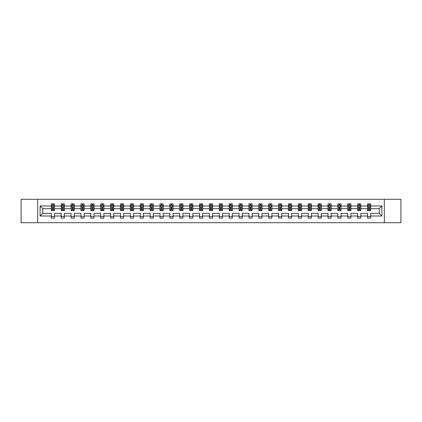 <?xml version="1.0" encoding="UTF-8"?>
<svg xmlns="http://www.w3.org/2000/svg" width="422" height="422" viewBox="0 0 422 422"><rect width="100%" height="100%" fill="white"/><g stroke="black" fill="none" stroke-linecap="round" stroke-linejoin="round"><path stroke-width="0.63" d="M384.337 222.716L400.9 222.716L400.9 199.284L384.337 199.284L384.337 222.716L37.663 222.716L37.663 199.284L21.1 199.284L21.1 222.716L37.663 222.716M370.685 216.006L370.685 213.342L379.236 213.342L381.899 216.006L370.685 216.006L370.685 218.127L367.52 218.127L367.52 216.006L360.805 216.006L360.805 218.127L357.64 218.127L357.64 216.006L350.925 216.006L350.925 218.127L347.754 218.127L347.754 216.006L341.039 216.006L341.039 218.127L337.874 218.127L337.874 216.006L331.159 216.006L331.159 218.127L327.994 218.127L327.994 216.006L321.279 216.006L321.279 218.127L318.114 218.127L318.114 216.006L311.399 216.006L311.399 218.127L308.229 218.127L308.229 216.006L301.514 216.006L301.514 218.127L298.349 218.127L298.349 216.006L291.634 216.006L291.634 218.127L288.469 218.127L288.469 216.006L281.754 216.006L281.754 218.127L278.589 218.127L278.589 216.006L271.873 216.006L271.873 218.127L268.703 218.127L268.703 216.006L261.988 216.006L261.988 218.127L258.823 218.127L258.823 216.006L252.108 216.006L252.108 218.127L248.943 218.127L248.943 216.006L242.228 216.006L242.228 218.127L239.063 218.127L239.063 216.006L232.348 216.006L232.348 218.127L229.178 218.127L229.178 216.006L222.463 216.006L222.463 218.127L219.298 218.127L219.298 216.006L212.582 216.006L212.582 218.127L209.417 218.127L209.417 216.006L202.702 216.006L202.702 218.127L199.537 218.127L199.537 216.006L192.822 216.006L192.822 218.127L189.652 218.127L189.652 216.006L182.937 216.006L182.937 218.127L179.772 218.127L179.772 216.006L173.057 216.006L173.057 218.127L169.892 218.127L169.892 216.006L163.177 216.006L163.177 218.127L160.012 218.127L160.012 216.006L153.297 216.006L153.297 218.127L150.126 218.127L150.126 216.006L143.411 216.006L143.411 218.127L140.246 218.127L140.246 216.006L133.531 216.006L133.531 218.127L130.366 218.127L130.366 216.006L123.651 216.006L123.651 218.127L120.486 218.127L120.486 216.006L113.771 216.006L113.771 218.127L110.601 218.127L110.601 216.006L103.886 216.006L103.886 218.127L100.721 218.127L100.721 216.006L94.006 216.006L94.006 218.127L90.841 218.127L90.841 216.006L84.126 216.006L84.126 218.127L80.961 218.127L80.961 216.006L74.246 216.006L74.246 218.127L71.075 218.127L71.075 216.006L64.36 216.006L64.36 218.127L61.195 218.127L61.195 216.006L54.48 216.006L54.48 218.127L51.315 218.127L51.315 216.006L40.101 216.006L40.101 205.994L51.315 205.994L51.315 203.873L54.48 203.873L54.48 205.994L61.195 205.994L61.195 203.873L64.36 203.873L64.36 205.994L71.075 205.994L71.075 203.873L74.246 203.873L74.246 205.994L80.961 205.994L80.961 203.873L84.126 203.873L84.126 205.994L90.841 205.994L90.841 203.873L94.006 203.873L94.006 205.994L100.721 205.994L100.721 203.873L103.886 203.873L103.886 205.994L110.601 205.994L110.601 203.873L113.771 203.873L113.771 205.994L120.486 205.994L120.486 203.873L123.651 203.873L123.651 205.994L130.366 205.994L130.366 203.873L133.531 203.873L133.531 205.994L140.246 205.994L140.246 203.873L143.411 203.873L143.411 205.994L150.126 205.994L150.126 203.873L153.297 203.873L153.297 205.994L160.012 205.994L160.012 203.873L163.177 203.873L163.177 205.994L169.892 205.994L169.892 203.873L173.057 203.873L173.057 205.994L179.772 205.994L179.772 203.873L182.937 203.873L182.937 205.994L189.652 205.994L189.652 203.873L192.822 203.873L192.822 205.994L199.537 205.994L199.537 203.873L202.702 203.873L202.702 205.994L209.417 205.994L209.417 203.873L212.582 203.873L212.582 205.994L219.298 205.994L219.298 203.873L222.463 203.873L222.463 205.994L229.178 205.994L229.178 203.873L232.348 203.873L232.348 205.994L239.063 205.994L239.063 203.873L242.228 203.873L242.228 205.994L248.943 205.994L248.943 203.873L252.108 203.873L252.108 205.994L258.823 205.994L258.823 203.873L261.988 203.873L261.988 205.994L268.703 205.994L268.703 203.873L271.873 203.873L271.873 205.994L278.589 205.994L278.589 203.873L281.754 203.873L281.754 205.994L288.469 205.994L288.469 203.873L291.634 203.873L291.634 205.994L298.349 205.994L298.349 203.873L301.514 203.873L301.514 205.994L308.229 205.994L308.229 203.873L311.399 203.873L311.399 205.994L318.114 205.994L318.114 203.873L321.279 203.873L321.279 205.994L327.994 205.994L327.994 203.873L331.159 203.873L331.159 205.994L337.874 205.994L337.874 203.873L341.039 203.873L341.039 205.994L347.754 205.994L347.754 203.873L350.925 203.873L350.925 205.994L357.64 205.994L357.64 203.873L360.805 203.873L360.805 205.994L367.52 205.994L367.52 203.873L370.685 203.873L370.685 205.994L381.899 205.994L381.899 216.006M384.337 199.284L37.663 199.284M367.52 205.994L367.52 208.658L360.805 208.658L360.805 205.994M360.805 216.006L360.805 213.342L367.52 213.342L367.52 216.006M357.64 205.994L357.64 208.658L350.925 208.658L350.925 205.994M350.925 216.006L350.925 213.342L357.64 213.342L357.64 216.006M347.754 205.994L347.754 208.658L341.039 208.658L341.039 205.994M341.039 216.006L341.039 213.342L347.754 213.342L347.754 216.006M337.874 205.994L337.874 208.658L331.159 208.658L331.159 205.994M331.159 216.006L331.159 213.342L337.874 213.342L337.874 216.006M327.994 205.994L327.994 208.658L321.279 208.658L321.279 205.994M321.279 216.006L321.279 213.342L327.994 213.342L327.994 216.006M318.114 205.994L318.114 208.658L311.399 208.658L311.399 205.994M311.399 216.006L311.399 213.342L318.114 213.342L318.114 216.006M308.229 205.994L308.229 208.658L301.514 208.658L301.514 205.994M301.514 216.006L301.514 213.342L308.229 213.342L308.229 216.006M298.349 205.994L298.349 208.658L291.634 208.658L291.634 205.994M291.634 216.006L291.634 213.342L298.349 213.342L298.349 216.006M288.469 205.994L288.469 208.658L281.754 208.658L281.754 205.994M281.754 216.006L281.754 213.342L288.469 213.342L288.469 216.006M278.589 205.994L278.589 208.658L271.873 208.658L271.873 205.994M271.873 216.006L271.873 213.342L278.589 213.342L278.589 216.006M268.703 205.994L268.703 208.658L261.988 208.658L261.988 205.994M261.988 216.006L261.988 213.342L268.703 213.342L268.703 216.006M258.823 205.994L258.823 208.658L252.108 208.658L252.108 205.994M252.108 216.006L252.108 213.342L258.823 213.342L258.823 216.006M248.943 205.994L248.943 208.658L242.228 208.658L242.228 205.994M242.228 216.006L242.228 213.342L248.943 213.342L248.943 216.006M239.063 205.994L239.063 208.658L232.348 208.658L232.348 205.994M232.348 216.006L232.348 213.342L239.063 213.342L239.063 216.006M229.178 205.994L229.178 208.658L222.463 208.658L222.463 205.994M222.463 216.006L222.463 213.342L229.178 213.342L229.178 216.006M219.298 205.994L219.298 208.658L212.582 208.658L212.582 205.994M212.582 216.006L212.582 213.342L219.298 213.342L219.298 216.006M209.417 205.994L209.417 208.658L202.702 208.658L202.702 205.994M202.702 216.006L202.702 213.342L209.417 213.342L209.417 216.006M199.537 205.994L199.537 208.658L192.822 208.658L192.822 205.994M192.822 216.006L192.822 213.342L199.537 213.342L199.537 216.006M189.652 205.994L189.652 208.658L182.937 208.658L182.937 205.994M182.937 216.006L182.937 213.342L189.652 213.342L189.652 216.006M179.772 205.994L179.772 208.658L173.057 208.658L173.057 205.994M173.057 216.006L173.057 213.342L179.772 213.342L179.772 216.006M169.892 205.994L169.892 208.658L163.177 208.658L163.177 205.994M163.177 216.006L163.177 213.342L169.892 213.342L169.892 216.006M160.012 205.994L160.012 208.658L153.297 208.658L153.297 205.994M153.297 216.006L153.297 213.342L160.012 213.342L160.012 216.006M150.126 205.994L150.126 208.658L143.411 208.658L143.411 205.994M143.411 216.006L143.411 213.342L150.126 213.342L150.126 216.006M140.246 205.994L140.246 208.658L133.531 208.658L133.531 205.994M133.531 216.006L133.531 213.342L140.246 213.342L140.246 216.006M130.366 205.994L130.366 208.658L123.651 208.658L123.651 205.994M123.651 216.006L123.651 213.342L130.366 213.342L130.366 216.006M120.486 205.994L120.486 208.658L113.771 208.658L113.771 205.994M113.771 216.006L113.771 213.342L120.486 213.342L120.486 216.006M110.601 205.994L110.601 208.658L103.886 208.658L103.886 205.994M103.886 216.006L103.886 213.342L110.601 213.342L110.601 216.006M100.721 205.994L100.721 208.658L94.006 208.658L94.006 205.994M94.006 216.006L94.006 213.342L100.721 213.342L100.721 216.006M90.841 205.994L90.841 208.658L84.126 208.658L84.126 205.994M84.126 216.006L84.126 213.342L90.841 213.342L90.841 216.006M80.961 205.994L80.961 208.658L74.246 208.658L74.246 205.994M74.246 216.006L74.246 213.342L80.961 213.342L80.961 216.006M71.075 205.994L71.075 208.658L64.36 208.658L64.36 205.994M64.36 216.006L64.36 213.342L71.075 213.342L71.075 216.006M61.195 205.994L61.195 208.658L54.48 208.658L54.48 205.994M54.48 216.006L54.48 213.342L61.195 213.342L61.195 216.006M51.315 205.994L51.315 208.658L42.764 208.658L42.764 213.342L51.315 213.342L51.315 216.006M40.101 205.994L42.764 208.658M379.236 213.342L379.236 208.658L370.685 208.658L370.685 205.994M368.722 205.456L369.482 205.456M358.842 205.456L359.602 205.456M348.957 205.456L349.722 205.456M339.077 205.456L339.837 205.456M329.197 205.456L329.957 205.456M319.317 205.456L320.076 205.456M309.431 205.456L310.196 205.456M299.551 205.456L300.311 205.456M289.671 205.456L290.431 205.456M279.791 205.456L280.551 205.456M269.906 205.456L270.671 205.456M260.026 205.456L260.785 205.456M250.146 205.456L250.905 205.456M240.266 205.456L241.025 205.456M230.38 205.456L231.145 205.456M220.5 205.456L221.26 205.456M210.62 205.456L211.38 205.456M200.74 205.456L201.5 205.456M190.855 205.456L191.62 205.456M180.975 205.456L181.734 205.456M171.095 205.456L171.854 205.456M161.215 205.456L161.974 205.456M151.329 205.456L152.094 205.456M141.449 205.456L142.209 205.456M131.569 205.456L132.329 205.456M121.689 205.456L122.449 205.456M111.804 205.456L112.569 205.456M101.924 205.456L102.683 205.456M92.043 205.456L92.803 205.456M82.163 205.456L82.923 205.456M72.278 205.456L73.043 205.456M62.398 205.456L63.158 205.456M52.518 205.456L53.277 205.456M51.315 216.544L54.48 216.544M61.195 216.544L64.36 216.544M71.075 216.544L74.246 216.544M80.961 216.544L84.126 216.544M90.841 216.544L94.006 216.544M100.721 216.544L103.886 216.544M110.601 216.544L113.771 216.544M120.486 216.544L123.651 216.544M130.366 216.544L133.531 216.544M140.246 216.544L143.411 216.544M150.126 216.544L153.297 216.544M160.012 216.544L163.177 216.544M169.892 216.544L173.057 216.544M179.772 216.544L182.937 216.544M189.652 216.544L192.822 216.544M199.537 216.544L202.702 216.544M209.417 216.544L212.582 216.544M219.298 216.544L222.463 216.544M229.178 216.544L232.348 216.544M239.063 216.544L242.228 216.544M248.943 216.544L252.108 216.544M258.823 216.544L261.988 216.544M268.703 216.544L271.873 216.544M278.589 216.544L281.754 216.544M288.469 216.544L291.634 216.544M298.349 216.544L301.514 216.544M308.229 216.544L311.399 216.544M318.114 216.544L321.279 216.544M327.994 216.544L331.159 216.544M337.874 216.544L341.039 216.544M347.754 216.544L350.925 216.544M357.64 216.544L360.805 216.544M367.52 216.544L370.685 216.544M42.764 213.342L40.101 216.006M381.899 205.994L379.236 208.658M53.277 204.696L52.518 204.696M51.911 205.567L51.315 205.567L51.315 203.873L52.518 203.873L52.518 205.488M51.315 209.824L51.315 210.62L52.518 210.62L52.518 209.824L51.315 209.824L51.315 208.658M54.48 208.658L54.48 210.62L53.277 210.62L53.277 207.234L52.518 207.234L52.518 209.824M53.884 205.567L54.48 205.567L54.48 203.873L53.277 203.873L53.277 205.488M54.48 206.754L53.847 205.488L51.948 205.488L51.315 206.754M63.158 204.696L62.398 204.696M61.791 205.567L61.195 205.567L61.195 203.873L62.398 203.873L62.398 205.488M61.195 209.824L61.195 210.62L62.398 210.62L62.398 209.824L61.195 209.824L61.195 208.658M64.36 208.658L64.36 210.62L63.158 210.62L63.158 207.234L62.398 207.234L62.398 209.824M63.769 205.567L64.36 205.567L64.36 203.873L63.158 203.873L63.158 205.488M64.36 206.754L63.727 205.488L61.828 205.488L61.195 206.754M73.043 204.696L72.278 204.696M71.671 205.567L71.075 205.567L71.075 203.873L72.278 203.873L72.278 205.488M71.075 209.824L71.075 210.62L72.278 210.62L72.278 209.824L71.075 209.824L71.075 208.658M74.246 208.658L74.246 210.62L73.043 210.62L73.043 207.234L72.278 207.234L72.278 209.824M73.65 205.567L74.246 205.567L74.246 203.873L73.043 203.873L73.043 205.488M74.246 206.754L73.613 205.488L71.708 205.488L71.075 206.754M82.923 204.696L82.163 204.696M81.551 205.567L80.961 205.567L80.961 203.873L82.163 203.873L82.163 205.488M80.961 209.824L80.961 210.62L82.163 210.62L82.163 209.824L80.961 209.824L80.961 208.658M84.126 208.658L84.126 210.62L82.923 210.62L82.923 207.234L82.163 207.234L82.163 209.824M83.53 205.567L84.126 205.567L84.126 203.873L82.923 203.873L82.923 205.488M84.126 206.754L83.493 205.488L81.594 205.488L80.961 206.754M92.803 204.696L92.043 204.696M91.437 205.567L90.841 205.567L90.841 203.873L92.043 203.873L92.043 205.488M90.841 209.824L90.841 210.62L92.043 210.62L92.043 209.824L90.841 209.824L90.841 208.658M94.006 208.658L94.006 210.62L92.803 210.62L92.803 207.234L92.043 207.234L92.043 209.824M93.41 205.567L94.006 205.567L94.006 203.873L92.803 203.873L92.803 205.488M94.006 206.754L93.373 205.488L91.474 205.488L90.841 206.754M102.683 204.696L101.924 204.696M101.317 205.567L100.721 205.567L100.721 203.873L101.924 203.873L101.924 205.488M100.721 209.824L100.721 210.62L101.924 210.62L101.924 209.824L100.721 209.824L100.721 208.658M103.886 208.658L103.886 210.62L102.683 210.62L102.683 207.234L101.924 207.234L101.924 209.824M103.295 205.567L103.886 205.567L103.886 203.873L102.683 203.873L102.683 205.488M103.886 206.754L103.253 205.488L101.354 205.488L100.721 206.754M112.569 204.696L111.804 204.696M111.197 205.567L110.601 205.567L110.601 203.873L111.804 203.873L111.804 205.488M110.601 209.824L110.601 210.62L111.804 210.62L111.804 209.824L110.601 209.824L110.601 208.658M113.771 208.658L113.771 210.62L112.569 210.62L112.569 207.234L111.804 207.234L111.804 209.824M113.175 205.567L113.771 205.567L113.771 203.873L112.569 203.873L112.569 205.488M113.771 206.754L113.138 205.488L111.234 205.488L110.601 206.754M122.449 204.696L121.689 204.696M121.077 205.567L120.486 205.567L120.486 203.873L121.689 203.873L121.689 205.488M120.486 209.824L120.486 210.62L121.689 210.62L121.689 209.824L120.486 209.824L120.486 208.658M123.651 208.658L123.651 210.62L122.449 210.62L122.449 207.234L121.689 207.234L121.689 209.824M123.055 205.567L123.651 205.567L123.651 203.873L122.449 203.873L122.449 205.488M123.651 206.754L123.018 205.488L121.119 205.488L120.486 206.754M132.329 204.696L131.569 204.696M130.962 205.567L130.366 205.567L130.366 203.873L131.569 203.873L131.569 205.488M130.366 209.824L130.366 210.62L131.569 210.62L131.569 209.824L130.366 209.824L130.366 208.658M133.531 208.658L133.531 210.62L132.329 210.62L132.329 207.234L131.569 207.234L131.569 209.824M132.935 205.567L133.531 205.567L133.531 203.873L132.329 203.873L132.329 205.488M133.531 206.754L132.898 205.488L130.999 205.488L130.366 206.754M142.209 204.696L141.449 204.696M140.843 205.567L140.246 205.567L140.246 203.873L141.449 203.873L141.449 205.488M140.246 209.824L140.246 210.62L141.449 210.62L141.449 209.824L140.246 209.824L140.246 208.658M143.411 208.658L143.411 210.62L142.209 210.62L142.209 207.234L141.449 207.234L141.449 209.824M142.821 205.567L143.411 205.567L143.411 203.873L142.209 203.873L142.209 205.488M143.411 206.754L142.778 205.488L140.879 205.488L140.246 206.754M152.094 204.696L151.329 204.696M150.723 205.567L150.126 205.567L150.126 203.873L151.329 203.873L151.329 205.488M150.126 209.824L150.126 210.62L151.329 210.62L151.329 209.824L150.126 209.824L150.126 208.658M153.297 208.658L153.297 210.62L152.094 210.62L152.094 207.234L151.329 207.234L151.329 209.824M152.701 205.567L153.297 205.567L153.297 203.873L152.094 203.873L152.094 205.488M153.297 206.754L152.664 205.488L150.76 205.488L150.126 206.754M161.974 204.696L161.215 204.696M160.603 205.567L160.012 205.567L160.012 203.873L161.215 203.873L161.215 205.488M160.012 209.824L160.012 210.62L161.215 210.62L161.215 209.824L160.012 209.824L160.012 208.658M163.177 208.658L163.177 210.62L161.974 210.62L161.974 207.234L161.215 207.234L161.215 209.824M162.581 205.567L163.177 205.567L163.177 203.873L161.974 203.873L161.974 205.488M163.177 206.754L162.544 205.488L160.645 205.488L160.012 206.754M171.854 204.696L171.095 204.696M170.488 205.567L169.892 205.567L169.892 203.873L171.095 203.873L171.095 205.488M169.892 209.824L169.892 210.62L171.095 210.62L171.095 209.824L169.892 209.824L169.892 208.658M173.057 208.658L173.057 210.62L171.854 210.62L171.854 207.234L171.095 207.234L171.095 209.824M172.461 205.567L173.057 205.567L173.057 203.873L171.854 203.873L171.854 205.488M173.057 206.754L172.424 205.488L170.525 205.488L169.892 206.754M181.734 204.696L180.975 204.696M180.368 205.567L179.772 205.567L179.772 203.873L180.975 203.873L180.975 205.488M179.772 209.824L179.772 210.62L180.975 210.62L180.975 209.824L179.772 209.824L179.772 208.658M182.937 208.658L182.937 210.62L181.734 210.62L181.734 207.234L180.975 207.234L180.975 209.824M182.346 205.567L182.937 205.567L182.937 203.873L181.734 203.873L181.734 205.488M182.937 206.754L182.304 205.488L180.405 205.488L179.772 206.754M191.62 204.696L190.855 204.696M190.248 205.567L189.652 205.567L189.652 203.873L190.855 203.873L190.855 205.488M189.652 209.824L189.652 210.62L190.855 210.62L190.855 209.824L189.652 209.824L189.652 208.658M192.822 208.658L192.822 210.62L191.62 210.62L191.62 207.234L190.855 207.234L190.855 209.824M192.226 205.567L192.822 205.567L192.822 203.873L191.62 203.873L191.62 205.488M192.822 206.754L192.189 205.488L190.285 205.488L189.652 206.754M201.5 204.696L200.74 204.696M200.128 205.567L199.537 205.567L199.537 203.873L200.74 203.873L200.74 205.488M199.537 209.824L199.537 210.62L200.74 210.62L200.74 209.824L199.537 209.824L199.537 208.658M202.702 208.658L202.702 210.62L201.5 210.62L201.5 207.234L200.74 207.234L200.74 209.824M202.106 205.567L202.702 205.567L202.702 203.873L201.5 203.873L201.5 205.488M202.702 206.754L202.069 205.488L200.17 205.488L199.537 206.754M211.38 204.696L210.62 204.696M210.014 205.567L209.417 205.567L209.417 203.873L210.62 203.873L210.62 205.488M209.417 209.824L209.417 210.62L210.62 210.62L210.62 209.824L209.417 209.824L209.417 208.658M212.582 208.658L212.582 210.62L211.38 210.62L211.38 207.234L210.62 207.234L210.62 209.824M211.986 205.567L212.582 205.567L212.582 203.873L211.38 203.873L211.38 205.488M212.582 206.754L211.95 205.488L210.05 205.488L209.417 206.754M221.26 204.696L220.5 204.696M219.894 205.567L219.298 205.567L219.298 203.873L220.5 203.873L220.5 205.488M219.298 209.824L219.298 210.62L220.5 210.62L220.5 209.824L219.298 209.824L219.298 208.658M222.463 208.658L222.463 210.62L221.26 210.62L221.26 207.234L220.5 207.234L220.5 209.824M221.872 205.567L222.463 205.567L222.463 203.873L221.26 203.873L221.26 205.488M222.463 206.754L221.83 205.488L219.931 205.488L219.298 206.754M231.145 204.696L230.38 204.696M229.774 205.567L229.178 205.567L229.178 203.873L230.38 203.873L230.38 205.488M229.178 209.824L229.178 210.62L230.38 210.62L230.38 209.824L229.178 209.824L229.178 208.658M232.348 208.658L232.348 210.62L231.145 210.62L231.145 207.234L230.38 207.234L230.38 209.824M231.752 205.567L232.348 205.567L232.348 203.873L231.145 203.873L231.145 205.488M232.348 206.754L231.715 205.488L229.811 205.488L229.178 206.754M241.025 204.696L240.266 204.696M239.654 205.567L239.063 205.567L239.063 203.873L240.266 203.873L240.266 205.488M239.063 209.824L239.063 210.62L240.266 210.62L240.266 209.824L239.063 209.824L239.063 208.658M242.228 208.658L242.228 210.62L241.025 210.62L241.025 207.234L240.266 207.234L240.266 209.824M241.632 205.567L242.228 205.567L242.228 203.873L241.025 203.873L241.025 205.488M242.228 206.754L241.595 205.488L239.696 205.488L239.063 206.754M250.905 204.696L250.146 204.696M249.539 205.567L248.943 205.567L248.943 203.873L250.146 203.873L250.146 205.488M248.943 209.824L248.943 210.62L250.146 210.62L250.146 209.824L248.943 209.824L248.943 208.658M252.108 208.658L252.108 210.62L250.905 210.62L250.905 207.234L250.146 207.234L250.146 209.824M251.512 205.567L252.108 205.567L252.108 203.873L250.905 203.873L250.905 205.488M252.108 206.754L251.475 205.488L249.576 205.488L248.943 206.754M260.785 204.696L260.026 204.696M259.419 205.567L258.823 205.567L258.823 203.873L260.026 203.873L260.026 205.488M258.823 209.824L258.823 210.62L260.026 210.62L260.026 209.824L258.823 209.824L258.823 208.658M261.988 208.658L261.988 210.62L260.785 210.62L260.785 207.234L260.026 207.234L260.026 209.824M261.397 205.567L261.988 205.567L261.988 203.873L260.785 203.873L260.785 205.488M261.988 206.754L261.355 205.488L259.456 205.488L258.823 206.754M270.671 204.696L269.906 204.696M269.299 205.567L268.703 205.567L268.703 203.873L269.906 203.873L269.906 205.488M268.703 209.824L268.703 210.62L269.906 210.62L269.906 209.824L268.703 209.824L268.703 208.658M271.873 208.658L271.873 210.62L270.671 210.62L270.671 207.234L269.906 207.234L269.906 209.824M271.277 205.567L271.873 205.567L271.873 203.873L270.671 203.873L270.671 205.488M271.873 206.754L271.24 205.488L269.336 205.488L268.703 206.754M280.551 204.696L279.791 204.696M279.179 205.567L278.589 205.567L278.589 203.873L279.791 203.873L279.791 205.488M278.589 209.824L278.589 210.62L279.791 210.62L279.791 209.824L278.589 209.824L278.589 208.658M281.754 208.658L281.754 210.62L280.551 210.62L280.551 207.234L279.791 207.234L279.791 209.824M281.157 205.567L281.754 205.567L281.754 203.873L280.551 203.873L280.551 205.488M281.754 206.754L281.121 205.488L279.222 205.488L278.589 206.754M290.431 204.696L289.671 204.696M289.065 205.567L288.469 205.567L288.469 203.873L289.671 203.873L289.671 205.488M288.469 209.824L288.469 210.62L289.671 210.62L289.671 209.824L288.469 209.824L288.469 208.658M291.634 208.658L291.634 210.62L290.431 210.62L290.431 207.234L289.671 207.234L289.671 209.824M291.038 205.567L291.634 205.567L291.634 203.873L290.431 203.873L290.431 205.488M291.634 206.754L291.001 205.488L289.102 205.488L288.469 206.754M300.311 204.696L299.551 204.696M298.945 205.567L298.349 205.567L298.349 203.873L299.551 203.873L299.551 205.488M298.349 209.824L298.349 210.62L299.551 210.62L299.551 209.824L298.349 209.824L298.349 208.658M301.514 208.658L301.514 210.62L300.311 210.62L300.311 207.234L299.551 207.234L299.551 209.824M300.923 205.567L301.514 205.567L301.514 203.873L300.311 203.873L300.311 205.488M301.514 206.754L300.881 205.488L298.982 205.488L298.349 206.754M310.196 204.696L309.431 204.696M308.825 205.567L308.229 205.567L308.229 203.873L309.431 203.873L309.431 205.488M308.229 209.824L308.229 210.62L309.431 210.62L309.431 209.824L308.229 209.824L308.229 208.658M311.399 208.658L311.399 210.62L310.196 210.62L310.196 207.234L309.431 207.234L309.431 209.824M310.803 205.567L311.399 205.567L311.399 203.873L310.196 203.873L310.196 205.488M311.399 206.754L310.766 205.488L308.862 205.488L308.229 206.754M320.076 204.696L319.317 204.696M318.705 205.567L318.114 205.567L318.114 203.873L319.317 203.873L319.317 205.488M318.114 209.824L318.114 210.62L319.317 210.62L319.317 209.824L318.114 209.824L318.114 208.658M321.279 208.658L321.279 210.62L320.076 210.62L320.076 207.234L319.317 207.234L319.317 209.824M320.683 205.567L321.279 205.567L321.279 203.873L320.076 203.873L320.076 205.488M321.279 206.754L320.646 205.488L318.747 205.488L318.114 206.754M329.957 204.696L329.197 204.696M328.59 205.567L327.994 205.567L327.994 203.873L329.197 203.873L329.197 205.488M327.994 209.824L327.994 210.62L329.197 210.62L329.197 209.824L327.994 209.824L327.994 208.658M331.159 208.658L331.159 210.62L329.957 210.62L329.957 207.234L329.197 207.234L329.197 209.824M330.563 205.567L331.159 205.567L331.159 203.873L329.957 203.873L329.957 205.488M331.159 206.754L330.526 205.488L328.627 205.488L327.994 206.754M339.837 204.696L339.077 204.696M338.47 205.567L337.874 205.567L337.874 203.873L339.077 203.873L339.077 205.488M337.874 209.824L337.874 210.62L339.077 210.62L339.077 209.824L337.874 209.824L337.874 208.658M341.039 208.658L341.039 210.62L339.837 210.62L339.837 207.234L339.077 207.234L339.077 209.824M340.448 205.567L341.039 205.567L341.039 203.873L339.837 203.873L339.837 205.488M341.039 206.754L340.406 205.488L338.507 205.488L337.874 206.754M349.722 204.696L348.957 204.696M348.35 205.567L347.754 205.567L347.754 203.873L348.957 203.873L348.957 205.488M347.754 209.824L347.754 210.62L348.957 210.62L348.957 209.824L347.754 209.824L347.754 208.658M350.925 208.658L350.925 210.62L349.722 210.62L349.722 207.234L348.957 207.234L348.957 209.824M350.329 205.567L350.925 205.567L350.925 203.873L349.722 203.873L349.722 205.488M350.925 206.754L350.292 205.488L348.387 205.488L347.754 206.754M359.602 204.696L358.842 204.696M358.231 205.567L357.64 205.567L357.64 203.873L358.842 203.873L358.842 205.488M357.64 209.824L357.64 210.62L358.842 210.62L358.842 209.824L357.64 209.824L357.64 208.658M360.805 208.658L360.805 210.62L359.602 210.62L359.602 207.234L358.842 207.234L358.842 209.824M360.209 205.567L360.805 205.567L360.805 203.873L359.602 203.873L359.602 205.488M360.805 206.754L360.172 205.488L358.273 205.488L357.64 206.754M369.482 204.696L368.722 204.696M368.116 205.567L367.52 205.567L367.52 203.873L368.722 203.873L368.722 205.488M367.52 209.824L367.52 210.62L368.722 210.62L368.722 209.824L367.52 209.824L367.52 208.658M370.685 208.658L370.685 210.62L369.482 210.62L369.482 207.234L368.722 207.234L368.722 209.824M370.089 205.567L370.685 205.567L370.685 203.873L369.482 203.873L369.482 205.488M370.685 206.754L370.052 205.488L368.153 205.488L367.52 206.754M54.464 206.722L51.331 206.722M54.48 209.824L53.277 209.824M52.518 208.13L51.315 208.13M54.48 208.13L53.277 208.13M53.277 205.103L52.518 205.103M64.344 206.722L61.211 206.722M64.36 209.824L63.158 209.824M62.398 208.13L61.195 208.13M64.36 208.13L63.158 208.13M63.158 205.103L62.398 205.103M74.23 206.722L71.091 206.722M74.246 209.824L73.043 209.824M72.278 208.13L71.075 208.13M74.246 208.13L73.043 208.13M73.043 205.103L72.278 205.103M84.11 206.722L80.977 206.722M84.126 209.824L82.923 209.824M82.163 208.13L80.961 208.13M84.126 208.13L82.923 208.13M82.923 205.103L82.163 205.103M93.99 206.722L90.857 206.722M94.006 209.824L92.803 209.824M92.043 208.13L90.841 208.13M94.006 208.13L92.803 208.13M92.803 205.103L92.043 205.103M103.87 206.722L100.737 206.722M103.886 209.824L102.683 209.824M101.924 208.13L100.721 208.13M103.886 208.13L102.683 208.13M102.683 205.103L101.924 205.103M113.755 206.722L110.617 206.722M113.771 209.824L112.569 209.824M111.804 208.13L110.601 208.13M113.771 208.13L112.569 208.13M112.569 205.103L111.804 205.103M123.635 206.722L120.502 206.722M123.651 209.824L122.449 209.824M121.689 208.13L120.486 208.13M123.651 208.13L122.449 208.13M122.449 205.103L121.689 205.103M133.516 206.722L130.382 206.722M133.531 209.824L132.329 209.824M131.569 208.13L130.366 208.13M133.531 208.13L132.329 208.13M132.329 205.103L131.569 205.103M143.396 206.722L140.262 206.722M143.411 209.824L142.209 209.824M141.449 208.13L140.246 208.13M143.411 208.13L142.209 208.13M142.209 205.103L141.449 205.103M153.281 206.722L150.142 206.722M153.297 209.824L152.094 209.824M151.329 208.13L150.126 208.13M153.297 208.13L152.094 208.13M152.094 205.103L151.329 205.103M163.161 206.722L160.028 206.722M163.177 209.824L161.974 209.824M161.215 208.13L160.012 208.13M163.177 208.13L161.974 208.13M161.974 205.103L161.215 205.103M173.041 206.722L169.908 206.722M173.057 209.824L171.854 209.824M171.095 208.13L169.892 208.13M173.057 208.13L171.854 208.13M171.854 205.103L171.095 205.103M182.921 206.722L179.788 206.722M182.937 209.824L181.734 209.824M180.975 208.13L179.772 208.13M182.937 208.13L181.734 208.13M181.734 205.103L180.975 205.103M192.807 206.722L189.668 206.722M192.822 209.824L191.62 209.824M190.855 208.13L189.652 208.13M192.822 208.13L191.62 208.13M191.62 205.103L190.855 205.103M202.687 206.722L199.553 206.722M202.702 209.824L201.5 209.824M200.74 208.13L199.537 208.13M202.702 208.13L201.5 208.13M201.5 205.103L200.74 205.103M212.567 206.722L209.433 206.722M212.582 209.824L211.38 209.824M210.62 208.13L209.417 208.13M212.582 208.13L211.38 208.13M211.38 205.103L210.62 205.103M222.447 206.722L219.313 206.722M222.463 209.824L221.26 209.824M220.5 208.13L219.298 208.13M222.463 208.13L221.26 208.13M221.26 205.103L220.5 205.103M232.332 206.722L229.193 206.722M232.348 209.824L231.145 209.824M230.38 208.13L229.178 208.13M232.348 208.13L231.145 208.13M231.145 205.103L230.38 205.103M242.212 206.722L239.079 206.722M242.228 209.824L241.025 209.824M240.266 208.13L239.063 208.13M242.228 208.13L241.025 208.13M241.025 205.103L240.266 205.103M252.092 206.722L248.959 206.722M252.108 209.824L250.905 209.824M250.146 208.13L248.943 208.13M252.108 208.13L250.905 208.13M250.905 205.103L250.146 205.103M261.972 206.722L258.839 206.722M261.988 209.824L260.785 209.824M260.026 208.13L258.823 208.13M261.988 208.13L260.785 208.13M260.785 205.103L260.026 205.103M271.858 206.722L268.719 206.722M271.873 209.824L270.671 209.824M269.906 208.13L268.703 208.13M271.873 208.13L270.671 208.13M270.671 205.103L269.906 205.103M281.738 206.722L278.604 206.722M281.754 209.824L280.551 209.824M279.791 208.13L278.589 208.13M281.754 208.13L280.551 208.13M280.551 205.103L279.791 205.103M291.618 206.722L288.484 206.722M291.634 209.824L290.431 209.824M289.671 208.13L288.469 208.13M291.634 208.13L290.431 208.13M290.431 205.103L289.671 205.103M301.498 206.722L298.365 206.722M301.514 209.824L300.311 209.824M299.551 208.13L298.349 208.13M301.514 208.13L300.311 208.13M300.311 205.103L299.551 205.103M311.383 206.722L308.245 206.722M311.399 209.824L310.196 209.824M309.431 208.13L308.229 208.13M311.399 208.13L310.196 208.13M310.196 205.103L309.431 205.103M321.263 206.722L318.13 206.722M321.279 209.824L320.076 209.824M319.317 208.13L318.114 208.13M321.279 208.13L320.076 208.13M320.076 205.103L319.317 205.103M331.143 206.722L328.01 206.722M331.159 209.824L329.957 209.824M329.197 208.13L327.994 208.13M331.159 208.13L329.957 208.13M329.957 205.103L329.197 205.103M341.023 206.722L337.89 206.722M341.039 209.824L339.837 209.824M339.077 208.13L337.874 208.13M341.039 208.13L339.837 208.13M339.837 205.103L339.077 205.103M350.909 206.722L347.77 206.722M350.925 209.824L349.722 209.824M348.957 208.13L347.754 208.13M350.925 208.13L349.722 208.13M349.722 205.103L348.957 205.103M360.789 206.722L357.656 206.722M360.805 209.824L359.602 209.824M358.842 208.13L357.64 208.13M360.805 208.13L359.602 208.13M359.602 205.103L358.842 205.103M370.669 206.722L367.536 206.722M370.685 209.824L369.482 209.824M368.722 208.13L367.52 208.13M370.685 208.13L369.482 208.13M369.482 205.103L368.722 205.103"/></g></svg>
